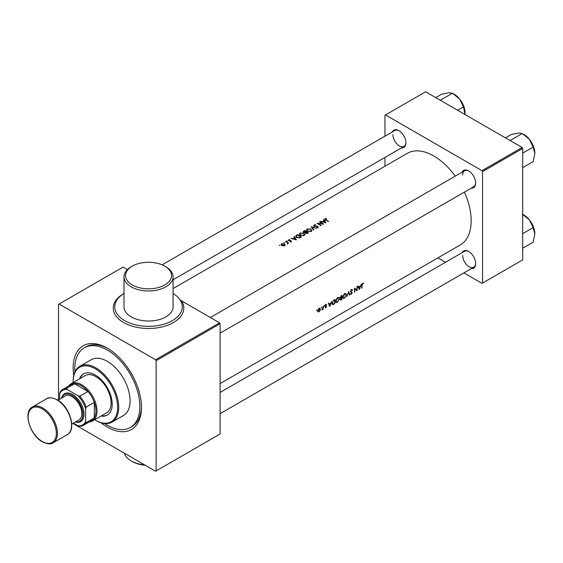 <?xml version="1.0" encoding="UTF-8"?>
<svg xmlns="http://www.w3.org/2000/svg" width="563" height="563" viewBox="0 0 563 563"><rect width="100%" height="100%" fill="white"/><g stroke="black" fill="none" stroke-linecap="round" stroke-linejoin="round"><path stroke-width="0.84" d="M145.275 465.27A23.006 13.28 180 0 1 132.263 461.519L131.179 460.893A24.54 14.166 0 0 0 144.55 464.855M124.317 453.173A24.54 14.166 0 0 0 131.179 460.893M131.179 266.785L132.263 266.158A23.006 13.28 0 0 0 132.263 284.941A23.006 13.28 0 0 0 164.797 284.941A23.006 13.28 0 0 0 164.797 266.158A23.006 13.28 0 0 0 132.263 266.158L131.179 266.785A24.54 14.166 180 0 0 123.994 276.806L123.994 306.856A24.54 14.166 0 0 0 139.138 319.946A24.54 14.166 0 0 0 165.881 316.878A24.54 14.166 0 0 0 173.073 306.856L173.073 276.806A24.54 14.166 180 0 1 165.881 286.82A24.54 14.166 180 0 1 139.138 289.889A24.54 14.166 180 0 1 123.994 276.806M123.994 293.485A33.745 19.48 0 0 0 114.789 306.856A33.745 19.48 0 0 0 135.62 324.858A33.745 19.48 0 0 0 172.391 320.636A33.745 19.48 0 0 0 182.271 306.856A33.745 19.48 0 0 0 178.415 297.813A33.745 19.48 0 0 0 173.073 293.485M462.11 252.688A9.972 5.757 60 0 1 468.627 251.415A9.972 5.757 60 0 1 475.679 263.625A9.972 5.757 60 0 1 471.308 268.628M468.902 251.584A9.205 5.313 -120 0 0 464.566 251.274L220.112 392.411M462.11 172.172A9.972 5.757 60 0 1 468.627 170.892A9.972 5.757 60 0 1 475.679 183.102A9.972 5.757 60 0 1 471.308 188.105M468.902 171.061A9.205 5.313 -120 0 0 464.566 170.751A9.205 5.313 -120 0 0 462.659 174.959M392.376 131.911A9.972 5.757 60 0 1 398.893 130.63A9.972 5.757 60 0 1 405.944 142.84A9.972 5.757 60 0 1 401.574 147.851M399.167 130.799A9.205 5.313 -120 0 0 394.832 130.489L162.13 264.835M73.739 375.486A48.312 27.897 60 0 1 73.155 367.906A48.312 27.897 60 0 1 107.322 348.18A48.312 27.897 60 0 1 141.482 407.352A48.312 27.897 60 0 1 101.044 422.785M108.145 348.673A46.011 26.567 -120 0 0 85.942 346.843L84.316 347.786A46.011 26.567 -120 0 0 74.893 371.988M220.112 383.614L460.217 244.989A52.915 30.55 -120 0 0 471.175 220.766A52.915 30.55 -120 0 0 464.412 192.089M363.571 283.28L362.262 283.646L361.805 285.307A52.915 30.55 60 0 1 361.629 288.172L361.974 287.974A52.915 30.55 -120 0 0 362.143 285.159L362.671 283.745L363.571 283.28M359.391 289.459L361.242 284.238L360.313 286.152L358.765 287.046L358.258 285.955L357.878 286.173L359.314 289.417M357.104 290.782A52.915 30.55 -120 0 0 357.294 286.511L356.956 286.708A52.915 30.55 60 0 1 356.843 290.001L354.521 288.115A52.915 30.55 60 0 1 354.331 292.387L354.669 292.19A52.915 30.55 -120 0 0 354.852 288.925L356.766 290.585M351.833 289.593L352.621 290.051L351.572 289.706L350.573 291.458L351.917 292.964L350.489 294.034L351.34 294.21L352.262 292.753L350.911 291.268L351.579 290.149L352.311 290.445L352.621 290.051L351.995 289.572M351.249 289.952L352.311 290.445M351.784 292.028L350.573 291.367M350.489 294.034L351.34 294.21L350.643 293.816M351.396 293.773L350.798 293.604M349.954 294.913L348.588 291.543L346.885 296.68L348.603 292.521L349.581 295.125L349.954 294.913L349.398 294.59M346.498 294.864L345.288 293.443L344.099 294.132L342.797 297.018L343.275 298.32L344.514 298.151L346.498 294.864L346.132 294.653M345.935 293.541L345.288 293.443L345.429 293.844M340.207 299.551L341.234 299.945L341.924 299.551A52.915 30.55 -120 0 0 342.114 295.279L341.157 295.828L340.003 297.721L340.685 298.404L340.411 300.149M340.003 297.721L340.685 298.404L340.038 298.024M339.39 298.967L338.18 297.546L336.991 298.235L335.689 301.121L336.174 302.422L337.406 302.254L339.39 298.967L339.025 298.756M338.827 297.644L338.18 297.546M334.816 303.654A52.915 30.55 -120 0 0 335.006 299.382L333.908 300.016L332.043 303.175L332.979 304.569L334.816 303.654L334.464 303.45M332.473 304.492L332.156 304.09M329.805 306.546L331.649 301.318L330.727 303.232L329.179 304.126L328.672 303.042L328.292 303.253L329.728 306.497M326.449 304.477L325.618 304.801L325.125 305.948L326.139 306.863L325.097 307.813L325.759 307.855L326.484 306.652L325.463 305.737L326.42 305.005L326.639 304.59L326.188 304.47M325.625 304.794L326.42 305.005M326.16 306.11L325.576 306.005M325.097 307.813L325.759 307.855L325.245 307.56M325.773 307.482L325.33 307.419M325.238 306.363L326.061 306.631M324.133 305.603L324.154 306.314L324.309 305.554M323.176 309.291A52.915 30.55 -120 0 0 323.282 306.152L322.937 306.349A52.915 30.55 60 0 1 322.93 307.419L321.916 309.974L322.866 309.038A52.915 30.55 60 0 1 322.838 309.488L322.859 309.108M321.311 307.236L321.332 307.947L321.487 307.187M318.018 311.832L318.989 311.768L320.023 310.67L320.431 309.354L319.474 308.348L318.714 308.784L317.708 310.931L318.095 311.881M320.016 308.404L319.474 308.348M316.737 309.875L316.758 310.586L316.913 309.826M455.214 176.149A52.915 30.55 -120 0 0 407.302 153.34L173.073 288.573M325.168 219.521L325.168 218.535L325.639 219.83A52.915 30.55 60 0 1 328.201 221.505L328.546 221.308A52.915 30.55 -120 0 0 326.019 219.654L325.548 218.768L326.498 218.282L324.802 219.014M325.358 220.295L325.548 218.768M323.444 219.647L324.133 220.675L322.585 221.569L320.467 221.365L325.963 222.8L323.824 219.429L323.444 219.647M314.055 226.108L314.055 224.954L314.098 226.136L317.652 226.629L317.645 227.227L316.462 227.593L318.018 227.508L317.975 226.417L314.443 225.939L314.457 225.172L315.942 224.834L314.055 224.954L313.661 225.517M314.443 226.291L314.457 225.172M318.018 227.508L317.975 226.417L317.975 227.529L317.208 227.304M317.652 226.629L317.645 227.649M316.526 228.247L311.17 226.734L313.457 230.021L313.83 229.81L312.064 227.234L316.526 228.247M303.9 233.159L300.072 233.033L299.34 234.053L300.22 235.306L304.09 235.552L304.801 234.475L303.9 233.617M301.388 236.988A52.915 30.55 -120 0 0 297.595 234.574L295.624 236.2L296.525 237.382L299.403 237.959L301.388 236.988M289.551 239.599L288.432 239.81L288.467 240.718L290.895 240.943L290.191 241.738L291.268 241.604L291.219 240.739L288.791 240.514L288.798 239.993L289.551 239.866M288.791 240.858L288.798 239.993M291.268 241.604L291.219 240.739L291.219 241.633M290.895 240.943L290.923 241.724M288.432 240.697L288.432 239.81L288.467 240.718M287.299 241.196L286.694 240.809L287.327 241.182M288.636 243.061A52.915 30.55 -120 0 0 285.863 241.344L285.525 241.541A52.915 30.55 60 0 1 286.454 242.09L287.348 242.716L287.327 243.765L287.89 242.991A52.915 30.55 60 0 1 288.298 243.258L288.636 243.061M287.58 243.589L287.89 242.991L287.89 243.49M287.348 242.716L287.426 243.751M279.902 245.095L279.318 245.433L279.902 245.095M284.421 243.8L281.627 243.737L281.078 244.483L281.697 245.369L283.041 245.792L284.498 245.517L285.047 244.631L284.421 243.8L284.421 244.293M284.477 242.822L283.872 242.442L284.505 242.808M293.858 236.727L294.548 237.762L292.999 238.656L290.874 238.452L296.377 239.88L294.238 236.509L293.858 236.727M305.371 232.864L305.751 233.286L308.496 232.885A52.915 30.55 -120 0 0 304.696 230.471L303.225 231.674L303.682 232.322L305.336 232.688M311.008 229.057L307.173 228.93L306.448 229.95L307.328 231.203L311.191 231.449L311.909 230.373L311.008 229.514M323.676 224.116A52.915 30.55 -120 0 0 319.883 221.702L319.538 221.899A52.915 30.55 60 0 1 322.451 223.708L317.11 223.307A52.915 30.55 60 0 1 320.903 225.721L321.241 225.524A52.915 30.55 -120 0 0 318.327 223.631L323.676 224.116M463.891 272.914L482.019 283.379L522.689 259.902L522.689 148.442L482.561 171.609L482.019 170.673L522.147 147.506L425.628 91.776L384.958 115.26L384.958 136.19M482.019 170.673L385.5 114.943M384.958 166.24L384.958 157.443M445.488 262.288L437.866 257.889M482.561 283.069L482.561 171.609M522.147 147.506L522.689 148.442M462.659 255.482A9.205 5.313 -120 0 0 466.678 264.744A9.205 5.313 -120 0 0 473.772 267.214A9.205 5.313 -120 0 0 475.672 263.301M392.925 134.698A9.205 5.313 -120 0 0 396.943 143.959A9.205 5.313 -120 0 0 404.037 146.429A9.205 5.313 -120 0 0 405.937 142.516M220.112 333.134L473.772 186.691A9.205 5.313 -120 0 0 475.672 182.778M72.859 423.46L155.578 471.224L220.112 433.967L220.112 323.76L156.12 360.707L155.578 359.764L219.57 322.824L181.483 300.832A35.279 20.367 180 0 1 173.474 322.515A35.279 20.367 180 0 1 123.586 322.515A35.279 20.367 180 0 1 123.586 293.71A35.279 20.367 180 0 1 123.994 293.478M127.393 269.607L123.044 267.101L58.517 304.351L58.517 399.871M155.578 359.764L59.059 304.041M156.12 470.907L156.12 360.707M179.949 299.755L181.483 300.832M219.57 322.824L220.112 323.76M104.655 423.531A46.011 26.567 -120 0 0 107.322 425.199A46.011 26.567 -120 0 0 130.327 427.479L131.953 426.536A46.011 26.567 -120 0 0 141.475 406.395M164.797 266.158L165.881 266.785A24.54 14.166 180 0 1 173.073 276.806M281.627 244.243L281.627 243.737M284.421 245.025L285.047 245.799M284.561 245.883L284.561 244.708L284.16 245.285L282.035 245.172L281.556 244.504L281.972 243.934L284.076 243.997L284.16 245.672M282.035 245.552L282.035 245.172M285.863 241.738L285.863 241.344M294.548 238.219L294.548 237.762M294.238 237.29L294.238 236.509M295.547 239.345L293.562 238.796L294.766 238.1L295.547 239.669M297.595 235.024L297.595 234.574M297.644 234.996A52.915 30.55 60 0 1 300.656 236.917L299.234 237.607L296.863 237.185L296.342 235.862L297.644 234.996M300.656 237.41L300.656 236.917M299.234 237.994L299.234 237.607M296.863 237.579L296.863 237.185M296.173 237.523L296.342 235.862M304.28 234.616L304.646 235.031M300.072 233.575L300.072 233.033M303.682 235.292L300.565 235.109L299.854 234.117L300.473 233.251L303.563 233.356L304.28 234.398L303.682 235.742M300.565 235.496L300.565 235.109M304.696 230.921L304.696 230.471M303.675 232.315L303.738 231.027M307.764 233.307L307.764 232.815L306.089 233.082L305.815 232.681L305.815 233.842M307.356 233.497L307.356 233.047M306.089 233.455L306.546 232.005A52.915 30.55 60 0 1 307.764 232.815M306.159 232.237L306.159 231.759L305.287 232.209L303.753 231.724L303.746 232.969M305.287 233.413L305.955 233.075M304.027 232.477L304.745 230.893A52.915 30.55 60 0 1 306.159 231.759M311.381 230.513L311.747 230.929M307.173 229.472L307.173 228.93M310.79 231.189L307.665 231.006L306.955 230.014L307.574 229.148L310.67 229.254L311.381 230.295L310.79 231.639M307.665 231.393L307.665 231.006M312.064 227.959L312.064 227.234M319.883 222.104L319.883 221.702M318.327 224.032L318.327 223.631M324.133 221.139L324.133 220.675M323.824 220.203L323.824 219.429M325.132 222.258L323.148 221.716L324.351 221.02L325.132 222.589M362.656 283.302L363.381 283.724M362.488 283.421L362.917 283.668M328.532 303.753L329.179 304.126M329.855 305.667L329.334 304.47L330.537 303.774L329.855 305.667L329.235 305.308M328.693 304.097L329.334 304.47M330.164 303.556L330.537 303.774M325.132 306.096L325.963 306.575M325.801 304.646L326.266 304.914M325.337 305.639L326.484 306.652M318.559 311.522L318.989 311.768M320.03 309.129L320.431 309.354M319.01 311.381L318.046 310.734L319.094 308.904L320.094 309.551L319.01 311.381L317.321 310.867M318.785 308.728L319.791 308.827L318.714 308.2M332.529 303.9L332.135 304.034M334.281 299.798L334.668 300.023A52.915 30.55 60 0 1 334.513 303.422L333.205 304.062L331.769 303.464M333.205 304.062L332.381 302.978L333.268 300.945L334.668 300.023M336.991 302.014L337.406 302.254M336.273 301.874L335.808 302M338.208 297.546L338.321 297.947M337.434 301.838L336.407 301.951L336.034 300.931L337.596 298.221L338.616 298.123L339.053 299.164L337.434 301.838M337.237 298.017L337.596 298.221M341.572 299.347L341.924 299.551M341.614 299.319L340.545 299.347L341.706 297.968A52.915 30.55 60 0 1 341.614 299.319M341.206 299.551L340.27 299.185M341.129 297.862L341.509 298.08M341.34 297.75L341.706 297.968M341.727 297.524L340.904 297.954L340.348 297.524L341.769 295.92A52.915 30.55 60 0 1 341.727 297.524M340.904 297.954L340.052 297.355M340.96 295.962L341.333 296.173M341.382 295.702L341.769 295.92M344.099 297.911L344.514 298.151M343.381 297.771L342.916 297.897M344.535 297.736L343.514 297.848L343.134 296.828L344.697 294.118L345.724 294.02L346.154 295.061L344.535 297.736M344.345 293.914L344.697 294.118M351.108 291.634L352.262 292.753M350.735 291.972L351.72 292.542M350.77 292.077L351.312 292.387M356.21 289.635L356.21 290.1M354.521 288.298L356.843 290.001M358.117 286.666L358.765 287.046M359.44 288.587L358.927 287.383L360.13 286.694L359.44 288.587L358.821 288.228M358.279 287.017L358.927 287.383M359.75 286.476L360.13 286.694M101.023 416.057A23.773 13.723 -120 0 0 107.28 415.107A23.773 13.723 -120 0 0 110.918 396.056A23.773 13.723 -120 0 0 95.393 375.106A23.773 13.723 -120 0 0 83.507 373.931A23.773 13.723 -120 0 0 79.552 378.871M83.774 373.776A23.773 13.723 -120 0 0 80.094 378.554M94.64 419.745A31.444 18.15 -120 0 0 95.386 420.188A31.444 18.15 -120 0 0 117.625 407.352A31.444 18.15 -120 0 0 95.393 368.849A31.444 18.15 -120 0 0 73.155 381.679A31.444 18.15 -120 0 0 73.169 382.551M95.935 420.505L95.386 420.188A31.444 18.15 -120 0 0 95.393 420.188L95.935 420.505A32.211 18.593 60 0 0 112.037 422.095L123.424 415.522A32.211 18.593 -120 0 0 128.364 389.716A32.211 18.593 -120 0 0 107.322 361.333A32.211 18.593 -120 0 0 91.213 359.736L79.826 366.309A32.211 18.593 60 0 1 95.935 367.906A32.211 18.593 60 0 1 116.97 396.289A32.211 18.593 60 0 1 112.037 422.095M130.327 427.479A46.011 26.567 -120 0 0 137.379 390.609A46.011 26.567 -120 0 0 107.322 350.059A46.011 26.567 -120 0 0 84.316 347.786M68.637 386.056A21.471 12.4 60 0 1 71.1 383.748L85.196 375.612A21.471 12.4 60 0 1 95.935 376.675A21.471 12.4 60 0 1 109.961 395.592A21.471 12.4 60 0 1 106.667 412.799L92.571 420.941A21.471 12.4 60 0 1 89.341 421.919M73.155 381.679L73.155 381.06A32.211 18.593 60 0 1 79.826 366.309M101.565 415.747A23.773 13.723 -120 0 0 107.547 414.945M522.689 167.697L533.161 161.651L534.85 153.396A15.433 8.909 -120 0 0 529.396 139.335L533.161 147.098L534.85 153.396M522.689 153.143L533.161 147.098M510.578 140.827L510.444 140.335L522.246 133.522L529.396 139.335A15.433 8.909 -120 0 0 523.294 134.149M510.444 140.335L509.958 140.469M505.475 137.879L511.338 134.494L518.481 133.037L522.246 133.522M465.115 113.142A15.433 8.909 -120 0 0 463.652 105.992A15.433 8.909 -120 0 0 459.661 99.074L463.426 106.836L465.052 114.542M457.564 110.221L463.426 106.836M435.741 97.617L441.603 94.239L448.746 92.775L452.511 93.261L459.661 99.074A15.433 8.909 -120 0 0 454.2 94.239L452.511 93.261L440.224 100.207M440.843 100.566L440.709 100.08M522.689 248.22L533.161 242.174L534.85 233.919A15.433 8.909 -120 0 0 529.396 219.859L533.161 227.621L534.85 233.919M522.689 233.666L533.161 227.621M522.246 214.046L529.396 219.859A15.433 8.909 -120 0 0 523.935 215.017L522.689 214.299M71.1 383.748A21.471 12.4 60 0 1 87.645 389.505A21.471 12.4 60 0 1 97.019 411.11A21.471 12.4 60 0 1 92.571 420.941M73.401 423.151L78.039 425.825A19.937 11.513 -120 0 0 85.632 421.441L86.174 422.616A20.704 11.957 60 0 1 83.507 425.283L91.642 420.589A20.704 11.957 -120 0 0 94.302 417.915A20.704 11.957 -120 0 0 95.935 411.11A20.704 11.957 -120 0 0 94.302 402.425A20.704 11.957 -120 0 0 87.997 391.503L74.583 383.755A20.704 11.957 -120 0 0 70.938 384.726L62.803 389.42A20.704 11.957 60 0 1 66.448 388.456L67.194 389.512A19.937 11.513 -120 0 0 59.601 393.889L59.601 399.244M86.174 422.616L94.302 417.915L94.302 402.425L86.174 407.119L85.632 408.921A19.937 11.513 -120 0 0 78.039 395.768L79.862 396.197L87.997 391.503A20.704 11.957 -120 0 0 74.583 383.755L66.448 388.456M59.601 393.889L60.142 392.094A20.704 11.957 60 0 1 62.803 389.42M83.507 425.283A20.704 11.957 60 0 1 79.862 426.254L78.039 425.825M85.632 421.441L85.632 408.921M78.039 395.768L67.194 389.512M79.862 396.197A20.704 11.957 60 0 1 86.174 407.119M75.632 421.863A15.335 8.853 -120 0 0 82.768 412.074A15.335 8.853 -120 0 0 72.071 395.458A15.335 8.853 -120 0 0 61.831 397.957M61.564 398.104A16.102 9.297 60 0 1 72.613 394.515A16.102 9.297 60 0 1 83.915 412.588A16.102 9.297 60 0 1 75.372 422.018M57.94 400.202L65.174 396.028A13.801 7.966 60 0 1 72.071 396.711A13.801 7.966 60 0 1 81.093 408.872A13.801 7.966 60 0 1 78.975 419.935L71.74 424.108M296.49 235.721L296.49 235.207M300.41 237.544L300.41 237.058M305.955 232.392L305.955 231.872M326.019 220.063L326.019 219.654M325.161 306.216L325.695 306.532M333.732 303.851L334.098 304.062M333.88 300.03L334.267 300.255M340.833 299.713L341.234 299.945M42.788 407.978A20.704 11.957 60 0 1 56.314 426.226A20.704 11.957 60 0 1 53.14 442.821C51.296 444.531 47.714 444.2 42.408 441.828C29.973 435.333 22.752 411.673 32.436 406.958A20.704 11.957 60 0 1 42.788 407.978M42.246 441.476A19.937 11.513 -120 0 0 56.349 433.341A19.937 11.513 -120 0 0 42.246 408.921A19.937 11.513 -120 0 0 28.15 417.056A19.937 11.513 -120 0 0 42.246 441.476M46.539 398.815C48.362 397.105 51.944 397.436 57.271 399.8C69.706 406.303 76.934 429.956 67.243 434.678A20.704 11.957 -120 0 0 70.417 418.084A20.704 11.957 -120 0 0 56.891 399.843A20.704 11.957 -120 0 0 46.539 398.815L32.436 406.958M281.556 244.504L281.556 245.749M287.58 243.146L287.58 244.307M291.057 241.189L291.057 242.35M288.615 240.246L288.615 240.795M299.854 234.117L299.854 235.362M304.28 234.398L304.28 235.503M306.955 230.014L306.955 231.259M311.381 230.295L311.381 231.4M314.175 225.566L314.175 226.812M317.856 226.945L317.856 228.022M326.019 306.596L324.978 305.998M326.343 304.949L325.259 304.323M336.407 301.951L335.449 301.395M338.616 298.123L337.54 297.496M340.657 299.692L339.714 299.143M340.524 297.947L339.468 297.334M343.514 297.848L342.557 297.299M345.724 294.02L344.647 293.393M352.03 290.128L350.946 289.502M351.242 291.796L350.186 291.191M464.566 170.751L210.365 317.511M530.149 140.328L532.908 145.099M460.414 100.066L463.173 104.838M173.073 279.776L404.037 146.429M530.149 220.851L532.908 225.622M220.112 413.657L473.772 267.214M67.243 434.678L53.14 442.821"/></g></svg>
